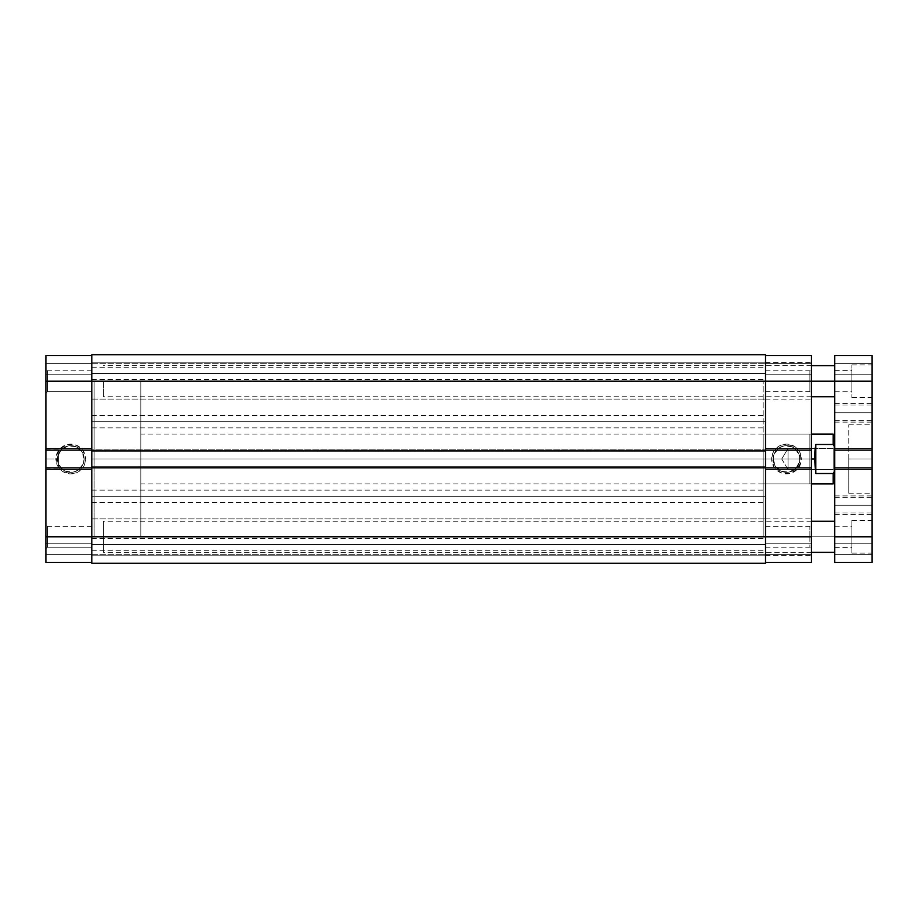 <?xml version="1.0" encoding="UTF-8"?>
<svg xmlns="http://www.w3.org/2000/svg" width="918" height="918" viewBox="0 0 918 918"><rect width="100%" height="100%" fill="white"/><g stroke="black" fill="none" stroke-linecap="round" stroke-linejoin="round"><path stroke-width="0.69" stroke-dasharray="4.59 3.44" d="M763.179 381.2L765.52 381.2L765.52 544.558L765.52 538.338L765.52 544.558L91.8 544.558L91.8 538.338L91.8 544.558L765.52 544.558L91.8 544.558L91.8 550.789L91.8 544.558L765.52 544.558L765.52 550.789L765.52 467.87L811.42 467.87L765.52 467.87L765.52 469.58L811.42 469.58L765.52 469.58L811.42 469.58L811.42 467.87L811.42 469.58L811.42 467.87L811.42 469.58L765.52 469.58L765.52 448.42L811.42 448.42L765.52 448.42L811.42 448.42L811.42 450.13L765.52 450.13L811.42 450.13L811.42 448.42L811.42 450.13L811.42 448.42L765.52 448.42L765.52 450.13L765.52 381.2L91.8 381.2L765.52 381.2L765.52 355.53L765.52 381.2L811.42 381.2L103.47 381.2L811.42 381.2L811.42 393.179L811.42 381.2L809.86 381.2L809.86 391.63L809.86 381.2L809.86 391.63L809.86 381.2L811.42 381.2L811.42 399.869L811.42 381.2L765.52 381.2L765.52 399.869L765.52 381.2L809.86 381.2L765.52 381.2L765.52 391.63L765.52 381.2L811.42 381.2L811.42 536.8L811.42 355.53L765.52 355.53L765.52 363.62L811.42 363.62L765.52 363.62L765.52 355.53L811.42 355.53L811.42 363.62L765.52 363.62L811.42 363.62L765.52 363.62L765.52 374.2L811.42 374.2L765.52 374.2L811.42 374.2L811.42 363.62L811.42 374.2L765.52 374.2L765.52 363.62L811.42 363.62L765.52 363.62L765.52 374.2L765.52 363.62L811.42 363.62L811.42 374.2L811.42 355.53L765.52 355.53L811.42 355.53L811.42 381.2L765.52 381.2L765.52 459L763.179 459L763.179 381.2L763.179 466.631L763.179 451.369L763.179 459L809.86 459L763.179 459L763.179 483.889L763.179 459L809.86 459L809.86 434.111L809.86 459L811.42 459L811.42 432.55L811.42 459L809.86 459L809.86 434.111L809.86 459L763.179 459L763.179 434.111L763.179 536.8L763.179 459L765.52 459L765.52 367.211L765.52 373.442L91.8 373.442L91.8 367.211L91.8 373.442L765.52 373.442L91.8 373.442L91.8 379.662L91.8 373.442L765.52 373.442L765.52 536.8L765.52 355.53L765.52 377.711L765.52 355.53L811.42 355.53L765.52 355.53L765.52 459L763.179 459L765.52 459L765.52 536.8L809.86 536.8L809.86 526.37L809.86 536.8L765.52 536.8L765.52 526.37L765.52 536.8L811.42 536.8L811.42 518.131L811.42 536.8L809.86 536.8L809.86 526.37L809.86 536.8L811.42 536.8L811.42 524.821L811.42 536.8L765.52 536.8L765.52 466.631L765.52 543.64L765.52 381.2L809.86 381.2L809.86 370.78L809.86 381.2L765.52 381.2L765.52 370.78L765.52 381.2L811.42 381.2L811.42 362.53L811.42 381.2L809.86 381.2L809.86 370.78L809.86 381.2L811.42 381.2L811.42 369.22L811.42 381.2L765.52 381.2L765.52 362.53L765.52 459L765.52 354.75L765.52 563.25L91.8 563.25L91.8 555.16L765.52 555.16L91.8 555.16L765.52 555.16L91.8 555.16L91.8 544.581L765.52 544.581L91.8 544.581L765.52 544.581L765.52 555.16L91.8 555.16L91.8 544.581L765.52 544.581L765.52 555.16L91.8 555.16L765.52 555.16L765.52 563.25L91.8 563.25L91.8 555.16L765.52 555.16L765.52 563.25L91.8 563.25L765.52 563.25L91.8 563.25L91.8 459L91.8 543.64L91.8 533.301L91.8 540.289L91.8 536.8L765.52 536.8L765.52 518.899L765.52 536.8L91.8 536.8L91.8 518.899L91.8 536.8L765.52 536.8L91.8 536.8L91.8 518.899L91.8 536.8L765.52 536.8L765.52 563.25L91.8 563.25L91.8 536.8L91.8 562.47L91.8 554.38L45.9 554.38L91.8 554.38L91.8 562.47L45.9 562.47L91.8 562.47L45.9 562.47L45.9 554.38L91.8 554.38L45.9 554.38L91.8 554.38L91.8 543.8L45.9 543.8L91.8 543.8L45.9 543.8L45.9 554.38L45.9 543.8L91.8 543.8L91.8 554.38L45.9 554.38L91.8 554.38L45.9 554.38L45.9 562.47L45.9 536.8L47.461 536.8L47.461 526.37L47.461 547.22L47.461 536.8L45.9 536.8L47.461 536.8L47.461 547.22L47.461 536.8L45.9 536.8L45.9 548.78L45.9 536.8L91.8 536.8L91.8 547.22L91.8 536.8L47.461 536.8L47.461 547.22L47.461 536.8L91.8 536.8L91.8 547.22L91.8 536.8L47.461 536.8L47.461 547.22L47.461 536.8L91.8 536.8L91.8 381.2L91.8 391.63L91.8 381.2L47.461 381.2L47.461 391.63L47.461 381.2L45.9 381.2L47.461 381.2L47.461 391.63L47.461 381.2L45.9 381.2L45.9 393.179L45.9 381.2L91.8 381.2L91.8 391.63L91.8 381.2L47.461 381.2L47.461 391.63L47.461 381.2L91.8 381.2L91.8 459L94.129 459L91.8 459L91.8 355.53L91.8 536.8L91.8 467.87L45.9 467.87L45.9 469.58L45.9 467.87L45.9 469.58L91.8 469.58L91.8 467.87L45.9 467.87L45.9 469.58L91.8 469.58L45.9 469.58L91.8 469.58L91.8 448.42L45.9 448.42L45.9 450.13L45.9 448.42L91.8 448.42L45.9 448.42L91.8 448.42L91.8 450.13L91.8 370.78L91.8 391.63L91.8 370.78L91.8 391.63L91.8 381.2L45.9 381.2L45.9 393.179L45.9 355.53L91.8 355.53L45.9 355.53L45.9 374.2L45.9 355.53L91.8 355.53L45.9 355.53L45.9 363.62L91.8 363.62L45.9 363.62L45.9 374.2L91.8 374.2L91.8 363.62L45.9 363.62L91.8 363.62L91.8 374.2L45.9 374.2L91.8 374.2L45.9 374.2L45.9 363.62L91.8 363.62L45.9 363.62L91.8 363.62L91.8 355.53L91.8 363.62L45.9 363.62L45.9 355.53L91.8 355.53L91.8 381.2L47.461 381.2L47.461 391.63L47.461 381.2L91.8 381.2L91.8 370.78L91.8 381.2L47.461 381.2L47.461 370.78L47.461 381.2L91.8 381.2L91.8 355.53L45.9 355.53L45.9 548.78L45.9 381.2L47.461 381.2L47.461 370.78L47.461 381.2L45.9 381.2L45.9 369.22L45.9 381.2L47.461 381.2L47.461 370.78L47.461 381.2L45.9 381.2L45.9 369.22L45.9 381.2L91.8 381.2L91.8 399.101L91.8 381.2L765.52 381.2L91.8 381.2L91.8 399.101L91.8 381.2L765.52 381.2L765.52 399.101L765.52 381.2L91.8 381.2L91.8 547.22L91.8 381.2L91.8 459L94.129 459L94.129 381.2L94.129 536.8L94.129 381.2L94.129 459L91.8 459L91.8 536.8L47.461 536.8L47.461 526.37L47.461 536.8L91.8 536.8L91.8 526.37L91.8 536.8L47.461 536.8L47.461 526.37L47.461 536.8L45.9 536.8L45.9 524.821L45.9 548.78L45.9 524.821L45.9 548.78L45.9 536.8L91.8 536.8L91.8 526.37L91.8 562.47L45.9 562.47L91.8 562.47L91.8 541.804L91.8 562.47L45.9 562.47L45.9 536.8L91.8 536.8L91.8 554.69L91.8 536.8L765.52 536.8L91.8 536.8L91.8 554.69L91.8 536.8L765.52 536.8L765.52 554.69L765.52 536.8L91.8 536.8L91.8 459L765.52 459L91.8 459L765.52 459L765.52 554.69L765.52 459L91.8 459L91.8 381.2L765.52 381.2L765.52 399.101L765.52 381.2L91.8 381.2L91.8 363.31L91.8 381.2L765.52 381.2L765.52 459L765.52 381.2L91.8 381.2L91.8 354.75L91.8 362.839L765.52 362.839L765.52 354.75L91.8 354.75L91.8 362.839L765.52 362.839L91.8 362.839L91.8 373.419L765.52 373.419L765.52 362.839L91.8 362.839L91.8 373.419L765.52 373.419L91.8 373.419L765.52 373.419L765.52 362.839L91.8 362.839L765.52 362.839L91.8 362.839L765.52 362.839L765.52 354.75L91.8 354.75L765.52 354.75L91.8 354.75L765.52 354.75L91.8 354.75L91.8 536.8L765.52 536.8L765.52 363.31L765.52 381.2L91.8 381.2L91.8 399.101L91.8 363.31L91.8 399.101L91.8 363.31L91.8 381.578L94.129 381.2L94.129 536.8L94.129 459L140.81 459L94.129 459L94.129 381.2L140.81 381.2L140.81 459L140.81 381.2M84.123 459A13.322 13.322 0 0 1 70.789 472.322A13.322 13.322 0 0 1 57.467 459L55.906 459A14.883 14.883 0 0 0 70.789 473.883A14.883 14.883 0 0 0 85.684 459L84.123 459A13.322 13.322 0 0 1 70.789 472.322A13.322 13.322 0 0 1 57.467 459A13.322 13.322 0 0 0 70.789 472.322A13.322 13.322 0 0 0 84.123 459A13.322 13.322 0 0 0 70.789 445.678A13.322 13.322 0 0 0 57.467 459A13.322 13.322 0 0 1 70.789 445.678A13.322 13.322 0 0 1 84.123 459L83.113 464.095L78.202 470.085L73.394 472.07L65.694 471.313L61.368 468.421L57.719 461.605L57.719 456.395L61.368 449.579L68.196 445.93L75.896 446.687L81.874 451.599L84.123 459L85.684 459L84.548 464.692L81.323 469.523L76.492 472.747L70.789 473.883L62.527 471.37L58.419 467.273L57.042 464.692L56.193 456.097L60.267 448.477L67.886 444.404L76.492 445.253L83.171 450.727L85.684 459A14.883 14.883 0 0 0 70.789 444.117A14.883 14.883 0 0 0 55.906 459L57.467 459A13.322 13.322 0 0 1 70.789 445.678A13.322 13.322 0 0 1 84.123 459M58.35 459L58.35 468.341L58.35 459L45.9 459L58.35 459L45.9 459L45.9 468.341L45.9 449.659L45.9 459L58.35 459L58.35 449.659L58.35 459M45.9 459L45.9 449.659L45.9 459M45.9 450.13L45.9 448.42L45.9 450.13L91.8 450.13L45.9 450.13M45.9 536.8L45.9 524.821L45.9 536.8L47.461 536.8L45.9 536.8L45.9 524.821L45.9 536.8M47.461 381.2L47.461 370.78L47.461 381.2M47.461 536.8L47.461 526.37L47.461 536.8M91.8 421.66L91.8 427.88L91.8 421.66L765.52 421.66L91.8 421.66L765.52 421.66L765.52 427.88L765.52 421.66L91.8 421.66L91.8 415.429L91.8 421.66M91.8 496.34L91.8 502.571L91.8 496.34L765.52 496.34L91.8 496.34L765.52 496.34L765.52 502.571L765.52 496.34L91.8 496.34L91.8 490.12L91.8 502.571L91.8 496.34M91.8 467.09L765.52 467.09L91.8 467.09L91.8 468.8L765.52 468.8L765.52 467.09L765.52 468.8L91.8 468.8L765.52 468.8L765.52 467.09L765.52 468.8L91.8 468.8L91.8 467.09M765.52 450.91L765.52 449.2L91.8 449.2L91.8 450.91L91.8 449.2L765.52 449.2L91.8 449.2L765.52 449.2L765.52 450.91L91.8 450.91L765.52 450.91L765.52 449.2L765.52 450.91M765.52 496.34L765.52 502.571L765.52 496.34M765.52 421.66L765.52 415.429L765.52 421.66M91.8 563.25L91.8 544.581L91.8 563.25M91.8 450.91L91.8 449.2L91.8 450.91M91.8 543.64L91.8 554.69L91.8 543.64M91.8 529.95L91.8 518.899L91.8 529.95M91.8 459L91.8 381.578L91.8 459M91.8 373.442L91.8 367.211L91.8 373.442M91.8 544.558L91.8 550.789L91.8 544.558M765.52 563.25L765.52 544.581L765.52 563.25M765.52 362.839L765.52 373.419L765.52 362.839M765.52 529.95L765.52 518.899L765.52 529.95M765.52 543.64L765.52 554.69L765.52 543.64M765.52 388.05L765.52 399.101L765.52 388.05M765.52 372.226L765.52 367.211L765.52 372.226M765.52 544.558L765.52 550.789L765.52 544.558M773.197 459A13.322 13.322 0 0 1 786.519 445.678A13.322 13.322 0 0 1 799.853 459L801.403 459A14.883 14.883 0 0 0 786.519 444.117A14.883 14.883 0 0 0 771.636 459L773.197 459A13.322 13.322 0 0 1 786.519 445.678A13.322 13.322 0 0 1 799.853 459A13.322 13.322 0 0 0 786.519 445.678A13.322 13.322 0 0 0 773.197 459A13.322 13.322 0 0 0 786.519 472.322A13.322 13.322 0 0 0 799.853 459A13.322 13.322 0 0 1 786.519 472.322A13.322 13.322 0 0 1 773.197 459L774.207 453.905L779.118 447.915L783.926 445.93L791.626 446.687L795.952 449.579L799.601 456.395L799.601 461.605L795.952 468.421L789.124 472.07L781.425 471.313L775.446 466.401L773.197 459L771.636 459L772.772 453.308L775.997 448.477L780.828 445.253L786.519 444.117L794.793 446.63L798.901 450.727L800.278 453.308L801.127 461.903L797.053 469.523L789.423 473.596L780.828 472.747L774.149 467.273L771.636 459A14.883 14.883 0 0 0 786.519 473.883A14.883 14.883 0 0 0 801.403 459L799.853 459A13.322 13.322 0 0 1 786.519 472.322A13.322 13.322 0 0 1 773.197 459M811.42 562.47L765.52 562.47L765.52 543.8L765.52 562.47L811.42 562.47L811.42 543.8L811.42 562.47L765.52 562.47L811.42 562.47L811.42 554.38L765.52 554.38L811.42 554.38L811.42 543.8L765.52 543.8L765.52 554.38L811.42 554.38L765.52 554.38L765.52 543.8L811.42 543.8L765.52 543.8L811.42 543.8L811.42 554.38L765.52 554.38L811.42 554.38L765.52 554.38L765.52 562.47L765.52 554.38L811.42 554.38L811.42 562.47L765.52 562.47L765.52 536.8L811.42 536.8L811.42 562.47L765.52 562.47L765.52 536.8L809.86 536.8L765.52 536.8L765.52 547.22L765.52 536.8L811.42 536.8L811.42 548.78L811.42 518.131L811.42 555.47L811.42 536.8L765.52 536.8L765.52 555.47L765.52 536.8L811.42 536.8L811.42 562.47M809.86 459L809.86 483.889L809.86 459L811.42 459L811.42 485.45L811.42 432.55L811.42 459L809.86 459L809.86 483.889L809.86 459M763.179 466.631L763.179 536.8L763.179 466.631M763.179 454.146L763.179 434.111L763.179 454.146M763.179 463.854L763.179 483.889L763.179 463.854M765.52 541.804L765.52 561.977L765.52 541.804M765.52 377.562L765.52 362.53L765.52 377.562M765.52 540.438L765.52 555.115L765.52 540.438M765.52 533.151L765.52 518.131L765.52 533.151M765.52 379.168L765.52 370.78L765.52 379.168M765.52 538.832L765.52 547.025L765.52 538.832M765.52 534.758L765.52 526.37L765.52 534.758M811.42 378.87L811.42 369.22L811.42 378.87M811.42 377.562L811.42 362.53L811.42 377.562M809.86 536.8L809.86 547.22L809.86 536.8L811.42 536.8L809.86 536.8L809.86 547.22L809.86 536.8M811.42 536.8L811.42 548.78L811.42 536.8M811.42 459L811.42 485.45L811.42 459L140.81 459L811.42 459M833.2 469.58L833.2 448.42L834.76 446.859L834.76 471.141L833.2 469.58L788.08 469.58L781.723 459L788.08 448.42L788.08 469.58L788.08 448.42L833.2 448.42L833.2 469.58L833.2 448.42L788.08 448.42L788.08 469.58L833.2 469.58L834.76 471.141L834.76 446.859L834.76 470.9L834.76 446.859L833.2 448.42L833.2 469.58M814.53 459L140.81 459L140.81 434.111L140.81 459L814.53 459L815.781 473.516L833.2 473.516L833.2 483.889L833.2 473.516L834.76 470.647L834.76 482.34L834.76 435.66L834.76 482.34L834.76 470.647L833.2 473.516L815.781 473.516L815.781 444.484L814.53 459L815.781 444.484L833.2 444.484L815.781 444.484L815.781 473.516L814.53 459M833.2 434.111L833.2 444.484L833.2 434.111M140.81 459L140.81 536.8L140.81 381.578L140.81 536.8L140.81 459L94.129 459L140.81 459M834.76 447.353L833.2 444.484L834.76 447.353L834.76 435.66L834.76 470.647L834.76 447.353M94.129 459L94.129 536.8L94.129 459M781.723 459L788.08 469.58L788.08 448.42L781.723 459M834.76 381.2L834.76 396.76L834.76 370.62L834.76 381.2L851.87 381.2L834.76 381.2L834.76 536.8L103.47 536.8L834.76 536.8L834.76 552.361L834.76 526.221L834.76 536.8L872.1 536.8L851.87 536.8L851.87 520.46L851.87 536.8L872.1 536.8L872.1 381.2L851.87 381.2L851.87 364.871L851.87 381.2L872.1 381.2L872.1 364.871L872.1 381.2L834.76 381.2L834.76 355.53L872.1 355.53L872.1 381.2L834.76 381.2L834.76 355.53L872.1 355.53L834.76 355.53L872.1 355.53L872.1 363.62L834.76 363.62L834.76 355.53L872.1 355.53L872.1 363.62L834.76 363.62L872.1 363.62L872.1 374.2L834.76 374.2L834.76 363.62L872.1 363.62L872.1 374.2L834.76 374.2L872.1 374.2L834.76 374.2L834.76 363.62L872.1 363.62L834.76 363.62L872.1 363.62L834.76 363.62L834.76 355.53L872.1 355.53L872.1 397.54L872.1 364.871L872.1 381.2L851.87 381.2L872.1 381.2L872.1 562.47L872.1 554.38L834.76 554.38L834.76 562.47L872.1 562.47L872.1 554.38L834.76 554.38L872.1 554.38L872.1 543.8L834.76 543.8L834.76 554.38L872.1 554.38L872.1 543.8L834.76 543.8L872.1 543.8L834.76 543.8L834.76 554.38L872.1 554.38L834.76 554.38L872.1 554.38L834.76 554.38L834.76 562.47L872.1 562.47L834.76 562.47L872.1 562.47L834.76 562.47L872.1 562.47L872.1 520.46L872.1 536.8L851.87 536.8L872.1 536.8L872.1 553.129L872.1 536.8L834.76 536.8L834.76 365.639L834.76 396.76L834.76 370.62L834.76 391.779L834.76 381.2L851.87 381.2L851.87 397.54L851.87 364.871L851.87 391.779L851.87 370.62L851.87 381.2L834.76 381.2L834.76 391.779L834.76 365.639L834.76 381.2L103.47 381.2L834.76 381.2M103.47 381.2L103.47 396.76L103.47 381.2M103.47 536.8L103.47 552.361L103.47 536.8L834.76 536.8L834.76 521.24L834.76 552.361L834.76 526.221L834.76 547.38L834.76 536.8L851.87 536.8L851.87 553.129L851.87 520.46L851.87 547.38L851.87 526.221L851.87 536.8L834.76 536.8L834.76 547.38L834.76 521.24L834.76 536.8L103.47 536.8L103.47 521.24L103.47 536.8M834.76 412.79L834.76 403.45L834.76 412.79L872.1 412.79L834.76 412.79L834.76 405.01L834.76 412.79L872.1 412.79L872.1 403.45L872.1 412.79L834.76 412.79L834.76 403.45L834.76 420.57L834.76 412.79L872.1 412.79L872.1 405.01L872.1 422.119L872.1 403.45L872.1 420.57L872.1 405.01L872.1 412.79L834.76 412.79L834.76 420.57L834.76 412.79L872.1 412.79L872.1 420.57L872.1 412.79L834.76 412.79L834.76 422.119L834.76 412.79M834.76 505.21L834.76 495.881L834.76 505.21L872.1 505.21L834.76 505.21L834.76 497.43L834.76 505.21L872.1 505.21L872.1 495.881L872.1 505.21L834.76 505.21L834.76 514.55L834.76 495.881L834.76 512.99L834.76 505.21L872.1 505.21L872.1 497.43L872.1 514.55L872.1 495.881L872.1 512.99L872.1 497.43L872.1 505.21L834.76 505.21L834.76 512.99L834.76 505.21L872.1 505.21L872.1 512.99L872.1 505.21L834.76 505.21L834.76 514.55L834.76 505.21M848.76 459L848.76 424.77L848.76 459L872.1 459L848.76 459L872.1 459L872.1 424.77L872.1 493.23L872.1 424.77L872.1 459L848.76 459L848.76 493.23L848.76 459M872.1 450.13L834.76 450.13L872.1 450.13L872.1 448.42L834.76 448.42L834.76 450.13L834.76 448.42L872.1 448.42L834.76 448.42L834.76 450.13L834.76 448.42L872.1 448.42L872.1 450.13M834.76 467.87L834.76 469.58L872.1 469.58L872.1 467.87L872.1 469.58L834.76 469.58L872.1 469.58L834.76 469.58L834.76 467.87L872.1 467.87L834.76 467.87L834.76 469.58L834.76 467.87M834.76 562.47L834.76 536.8L834.76 562.47M872.1 467.87L872.1 469.58L872.1 467.87M834.76 355.53L834.76 374.2L834.76 355.53M872.1 459L872.1 493.23L872.1 459M851.87 381.2L851.87 391.779L851.87 381.2M851.87 536.8L851.87 547.38L851.87 536.8M872.1 505.21L872.1 514.55L872.1 505.21M872.1 412.79L872.1 422.119L872.1 412.79M47.461 547.22L45.9 548.78L47.461 547.22L91.8 547.22L47.461 547.22M47.461 391.63L45.9 393.179L47.461 391.63L91.8 391.63L47.461 391.63M58.35 468.341L45.9 468.341M58.35 449.659L45.9 449.659M763.179 536.8L140.81 536.8M91.8 370.78L47.461 370.78L45.9 369.22L47.461 370.78L91.8 370.78M91.8 526.37L47.461 526.37L45.9 524.821L47.461 526.37L91.8 526.37M91.8 554.69L765.52 554.69L91.8 554.69M91.8 399.101L765.52 399.101L91.8 399.101M91.8 379.662L765.52 379.662M91.8 427.88L765.52 427.88M91.8 550.789L765.52 550.789M91.8 502.571L765.52 502.571M91.8 490.12L765.52 490.12M91.8 538.338L765.52 538.338M91.8 415.429L765.52 415.429M91.8 367.211L765.52 367.211M91.8 363.31L765.52 363.31L91.8 363.31M91.8 518.899L765.52 518.899L91.8 518.899M763.179 434.111L809.86 434.111L811.42 432.55M765.52 526.37L809.86 526.37L811.42 524.821M765.52 370.78L809.86 370.78L811.42 369.22M765.52 362.53L811.42 362.53M765.52 518.131L811.42 518.131M763.179 483.889L809.86 483.889L811.42 485.45M765.52 547.22L809.86 547.22L811.42 548.78M765.52 391.63L809.86 391.63L811.42 393.179M765.52 555.47L811.42 555.47M765.52 399.869L811.42 399.869M811.42 434.111L140.81 434.111M811.42 483.889L140.81 483.889M811.42 396.76L103.47 396.76M811.42 552.361L103.47 552.361M834.76 403.45L872.1 403.45M834.76 495.881L872.1 495.881M834.76 405.01L872.1 405.01M834.76 497.43L872.1 497.43M834.76 526.221L851.87 526.221M834.76 370.62L851.87 370.62M851.87 364.871L872.1 364.871M851.87 520.46L872.1 520.46M848.76 424.77L872.1 424.77M848.76 493.23L872.1 493.23M851.87 553.129L872.1 553.129M851.87 397.54L872.1 397.54M834.76 391.779L851.87 391.779M834.76 547.38L851.87 547.38M834.76 512.99L872.1 512.99M834.76 420.57L872.1 420.57M834.76 514.55L872.1 514.55M834.76 422.119L872.1 422.119M811.42 521.24L103.47 521.24M811.42 365.639L103.47 365.639"/><path stroke-width="1.38" d="M45.9 467.87L45.9 536.8L91.8 536.8L45.9 536.8L45.9 562.47L91.8 562.47L45.9 562.47L45.9 450.13L45.9 467.87L91.8 467.87L45.9 467.87M91.8 355.53L45.9 355.53L45.9 450.13L91.8 450.13L45.9 450.13L45.9 381.2L91.8 381.2L45.9 381.2L45.9 355.53L91.8 355.53M91.8 563.25L765.52 563.25L765.52 536.8L91.8 536.8L91.8 563.25L765.52 563.25L765.52 467.09L91.8 467.09L91.8 536.8L765.52 536.8L765.52 467.09L91.8 467.09L91.8 450.91L91.8 563.25M765.52 467.09L765.52 450.91L91.8 450.91L765.52 450.91L765.52 381.2L91.8 381.2L91.8 450.91L91.8 381.2L765.52 381.2L765.52 354.75L91.8 354.75L91.8 381.2L91.8 354.75L765.52 354.75L765.52 381.2L811.42 381.2L765.52 381.2L765.52 467.09M811.42 450.13L811.42 355.53L765.52 355.53L811.42 355.53L811.42 381.2L834.76 381.2L811.42 381.2L811.42 467.87L811.42 450.13L765.52 450.13L811.42 450.13M765.52 562.47L811.42 562.47L811.42 467.87L765.52 467.87L811.42 467.87L811.42 536.8L765.52 536.8L811.42 536.8L811.42 562.47L765.52 562.47M833.2 444.484L833.2 434.111L833.2 444.484L834.76 447.353L833.2 444.484L815.781 444.484L833.2 444.484M814.851 451.381L815.781 444.484L815.781 473.516L814.53 459L815.781 444.484L815.781 473.516L814.53 459L811.42 459L814.53 459L814.851 451.381M833.2 473.516L815.781 473.516L833.2 473.516L833.2 483.889L833.2 473.516L834.76 470.647L833.2 473.516M872.1 355.53L834.76 355.53L834.76 381.2L872.1 381.2L872.1 355.53L834.76 355.53L834.76 450.13L872.1 450.13L872.1 381.2L834.76 381.2L834.76 450.13L872.1 450.13L872.1 467.87L872.1 355.53M834.76 450.13L834.76 467.87L872.1 467.87L834.76 467.87L834.76 536.8L872.1 536.8L872.1 467.87L872.1 536.8L834.76 536.8L834.76 562.47L872.1 562.47L872.1 536.8L872.1 562.47L834.76 562.47L834.76 450.13M834.76 435.66L833.2 434.111L811.42 434.111M834.76 482.34L833.2 483.889L811.42 483.889M834.76 396.76L811.42 396.76M834.76 552.361L811.42 552.361M834.76 521.24L811.42 521.24M834.76 365.639L811.42 365.639"/></g></svg>
